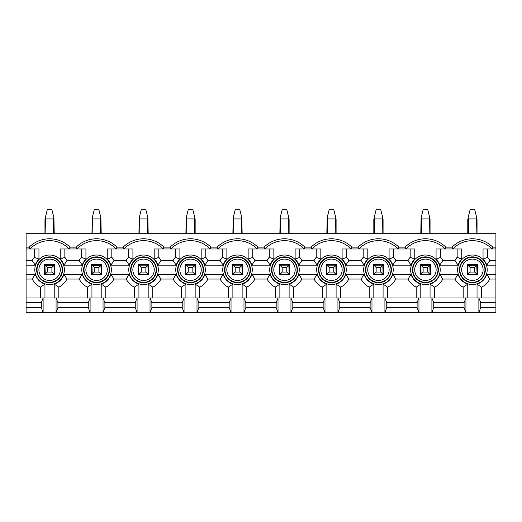<?xml version="1.0" encoding="UTF-8"?>
<svg xmlns="http://www.w3.org/2000/svg" width="522" height="522" viewBox="0 0 522 522"><rect width="100%" height="100%" fill="white"/><g stroke="black" fill="none" stroke-linecap="round" stroke-linejoin="round"><path stroke-width="0.78" d="M433.756 307.699L464.084 307.699L465.937 312.326L431.903 312.326L433.756 307.699L433.756 302.616L431.903 297.99L465.937 297.99L464.084 302.616L464.084 307.699M464.084 302.616L433.756 302.616M495.9 302.616L480.736 302.616L480.736 307.699L495.9 307.699L495.9 297.99L478.883 297.99L478.883 312.326L480.736 307.699M480.736 302.616L478.883 297.99L465.937 297.99L465.937 312.326L495.9 312.326L495.9 307.699M477.036 297.99L477.036 284.131A15.073 15.073 0 0 0 486.758 274.409L495.9 274.409L495.9 233.719L26.1 233.719L26.1 265.163L35.242 265.163A15.073 15.073 0 0 1 38.954 259.101L38.954 248.974L26.1 248.974M495.9 248.974L483.046 248.974L483.046 259.101A15.073 15.073 0 0 1 486.758 265.163L495.9 265.163M461.774 248.974L436.066 248.974L436.066 259.101A15.073 15.073 0 0 1 439.778 265.163L458.062 265.163A15.073 15.073 0 0 1 461.774 259.101L461.774 248.974M414.794 248.974L389.086 248.974L389.086 259.101A15.073 15.073 0 0 1 392.798 265.163L411.082 265.163A15.073 15.073 0 0 1 414.794 259.101L414.794 248.974M367.814 248.974L342.106 248.974L342.106 259.101A15.073 15.073 0 0 1 345.818 265.163L364.102 265.163A15.073 15.073 0 0 1 367.814 259.101L367.814 248.974M320.834 248.974L295.126 248.974L295.126 259.101A15.073 15.073 0 0 1 298.838 265.163L317.122 265.163A15.073 15.073 0 0 1 320.834 259.101L320.834 248.974M273.854 248.974L248.146 248.974L248.146 259.101A15.073 15.073 0 0 1 251.858 265.163L270.142 265.163A15.073 15.073 0 0 1 273.854 259.101L273.854 248.974M226.874 248.974L201.166 248.974L201.166 259.101A15.073 15.073 0 0 1 204.878 265.163L223.162 265.163A15.073 15.073 0 0 1 226.874 259.101L226.874 248.974M179.894 248.974L154.186 248.974L154.186 259.101A15.073 15.073 0 0 1 157.898 265.163L176.182 265.163A15.073 15.073 0 0 1 179.894 259.101L179.894 248.974M132.914 248.974L107.206 248.974L107.206 259.101A15.073 15.073 0 0 1 110.918 265.163L129.202 265.163A15.073 15.073 0 0 1 132.914 259.101L132.914 248.974M85.934 248.974L60.226 248.974L60.226 259.101A15.073 15.073 0 0 1 63.938 265.163L82.222 265.163A15.073 15.073 0 0 1 85.934 259.101L85.934 248.974M44.964 297.99L44.964 284.131A15.073 15.073 0 0 1 35.242 274.409L26.1 274.409L26.1 265.163M54.216 297.99L54.216 284.131A15.073 15.073 0 0 0 63.938 274.409L82.222 274.409L79.174 279.035A19.699 19.699 0 0 0 87.324 287.178L91.944 284.131A15.073 15.073 0 0 1 82.222 274.409M91.944 297.99L91.944 284.131M101.196 297.99L101.196 284.131A15.073 15.073 0 0 0 110.918 274.409L129.202 274.409L126.154 279.035A19.699 19.699 0 0 0 134.304 287.178L138.924 284.131A15.073 15.073 0 0 1 129.202 274.409M138.924 297.99L138.924 284.131M148.176 297.99L148.176 284.131A15.073 15.073 0 0 0 157.898 274.409L176.182 274.409L173.134 279.035A19.699 19.699 0 0 0 181.284 287.178L185.904 284.131A15.073 15.073 0 0 1 176.182 274.409M185.904 297.99L185.904 284.131M195.156 297.99L195.156 284.131A15.073 15.073 0 0 0 204.878 274.409L223.162 274.409L220.114 279.035A19.699 19.699 0 0 0 228.264 287.178L232.884 284.131A15.073 15.073 0 0 1 223.162 274.409M232.884 297.99L232.884 284.131M242.136 297.99L242.136 284.131A15.073 15.073 0 0 0 251.858 274.409L270.142 274.409L267.094 279.035A19.699 19.699 0 0 0 275.244 287.178L279.864 284.131A15.073 15.073 0 0 1 270.142 274.409M279.864 297.99L279.864 284.131M289.116 297.99L289.116 284.131A15.073 15.073 0 0 0 298.838 274.409L317.122 274.409L314.074 279.035A19.699 19.699 0 0 0 322.224 287.178L326.844 284.131A15.073 15.073 0 0 1 317.122 274.409M326.844 297.99L326.844 284.131M336.096 297.99L336.096 284.131A15.073 15.073 0 0 0 345.818 274.409L364.102 274.409L361.054 279.035A19.699 19.699 0 0 0 369.204 287.178L373.824 284.131A15.073 15.073 0 0 1 364.102 274.409M373.824 297.99L373.824 284.131M383.076 297.99L383.076 284.131A15.073 15.073 0 0 0 392.798 274.409L411.082 274.409L408.034 279.035A19.699 19.699 0 0 0 416.184 287.178L420.804 284.131A15.073 15.073 0 0 1 411.082 274.409M420.804 297.99L420.804 284.131M430.056 297.99L430.056 284.131A15.073 15.073 0 0 0 439.778 274.409L458.062 274.409L455.014 279.035A19.699 19.699 0 0 0 463.164 287.178L467.784 284.131A15.073 15.073 0 0 1 458.062 274.409M467.784 297.99L467.784 284.131M495.9 297.99L495.9 274.409M467.784 274.409L467.784 265.163L477.036 265.163L477.036 274.409L467.784 274.409M452.032 247.128A29.101 29.101 0 0 1 492.788 247.128L492.018 248.974A27.255 27.255 0 0 0 452.802 248.974L452.032 247.128L445.808 247.128L445.038 248.974A27.255 27.255 0 0 0 405.822 248.974L405.052 247.128L398.828 247.128L398.058 248.974A27.255 27.255 0 0 0 358.842 248.974L358.072 247.128L351.848 247.128L351.078 248.974A27.255 27.255 0 0 0 311.862 248.974L311.092 247.128L304.868 247.128L304.098 248.974A27.255 27.255 0 0 0 264.882 248.974L264.112 247.128L257.888 247.128L257.118 248.974A27.255 27.255 0 0 0 217.902 248.974L217.132 247.128L210.908 247.128L210.138 248.974A27.255 27.255 0 0 0 170.922 248.974L170.152 247.128L163.928 247.128L163.158 248.974A27.255 27.255 0 0 0 123.942 248.974L123.172 247.128L116.948 247.128L116.178 248.974A27.255 27.255 0 0 0 76.962 248.974L76.192 247.128L69.968 247.128A29.101 29.101 0 0 0 29.212 247.128L26.1 247.128M386.776 307.699L417.104 307.699L418.957 312.326L384.923 312.326L386.776 307.699L386.776 302.616L384.923 297.99L418.957 297.99L417.104 302.616L417.104 307.699M417.104 302.616L386.776 302.616M420.804 274.409L420.804 265.163L430.056 265.163L430.056 274.409L420.804 274.409M339.796 307.699L370.124 307.699L371.977 312.326L337.943 312.326L339.796 307.699L339.796 302.616L337.943 297.99L371.977 297.99L370.124 302.616L370.124 307.699M370.124 302.616L339.796 302.616M373.824 274.409L373.824 265.163L383.076 265.163L383.076 274.409L373.824 274.409M292.816 307.699L323.144 307.699L324.997 312.326L290.963 312.326L292.816 307.699L292.816 302.616L290.963 297.99L324.997 297.99L323.144 302.616L323.144 307.699M323.144 302.616L292.816 302.616M326.844 274.409L326.844 265.163L336.096 265.163L336.096 274.409L326.844 274.409M245.836 307.699L276.164 307.699L278.017 312.326L243.983 312.326L245.836 307.699L245.836 302.616L243.983 297.99L278.017 297.99L276.164 302.616L276.164 307.699M276.164 302.616L245.836 302.616M279.864 274.409L279.864 265.163L289.116 265.163L289.116 274.409L279.864 274.409M198.856 307.699L229.184 307.699L231.037 312.326L197.003 312.326L198.856 307.699L198.856 302.616L197.003 297.99L231.037 297.99L229.184 302.616L229.184 307.699M229.184 302.616L198.856 302.616M232.884 274.409L232.884 265.163L242.136 265.163L242.136 274.409L232.884 274.409M151.876 307.699L182.204 307.699L184.057 312.326L150.023 312.326L151.876 307.699L151.876 302.616L150.023 297.99L184.057 297.99L182.204 302.616L182.204 307.699M182.204 302.616L151.876 302.616M185.904 274.409L185.904 265.163L195.156 265.163L195.156 274.409L185.904 274.409M104.896 307.699L135.224 307.699L137.077 312.326L103.043 312.326L104.896 307.699L104.896 302.616L103.043 297.99L137.077 297.99L135.224 302.616L135.224 307.699M135.224 302.616L104.896 302.616M138.924 274.409L138.924 265.163L148.176 265.163L148.176 274.409L138.924 274.409M57.916 307.699L88.244 307.699L90.097 312.326L56.063 312.326L57.916 307.699L57.916 302.616L56.063 297.99L90.097 297.99L88.244 302.616L88.244 307.699M88.244 302.616L57.916 302.616M91.944 274.409L91.944 265.163L101.196 265.163L101.196 274.409L91.944 274.409M29.212 247.128L29.982 248.974A27.255 27.255 0 0 1 69.198 248.974L69.968 247.128M26.1 307.699L41.264 307.699L43.117 312.326L26.1 312.326L26.1 302.616L41.264 302.616L41.264 307.699M26.1 274.409L26.1 297.99L43.117 297.99L41.264 302.616M26.1 297.99L26.1 302.616M44.964 274.409L44.964 265.163L54.216 265.163L54.216 274.409L44.964 274.409M492.788 247.128L495.9 247.128M116.948 247.128A29.101 29.101 0 0 0 76.192 247.128M163.928 247.128A29.101 29.101 0 0 0 123.172 247.128M210.908 247.128A29.101 29.101 0 0 0 170.152 247.128M257.888 247.128A29.101 29.101 0 0 0 217.132 247.128M304.868 247.128A29.101 29.101 0 0 0 264.112 247.128M351.848 247.128A29.101 29.101 0 0 0 311.092 247.128M398.828 247.128A29.101 29.101 0 0 0 358.072 247.128M445.808 247.128A29.101 29.101 0 0 0 405.052 247.128M431.903 312.326L418.957 312.326L418.957 297.99L431.903 297.99L431.903 312.326M384.923 312.326L371.977 312.326L371.977 297.99L384.923 297.99L384.923 312.326M337.943 312.326L324.997 312.326L324.997 297.99L337.943 297.99L337.943 312.326M290.963 312.326L278.017 312.326L278.017 297.99L290.963 297.99L290.963 312.326M243.983 312.326L231.037 312.326L231.037 297.99L243.983 297.99L243.983 312.326M197.003 312.326L184.057 312.326L184.057 297.99L197.003 297.99L197.003 312.326M150.023 312.326L137.077 312.326L137.077 297.99L150.023 297.99L150.023 312.326M103.043 312.326L90.097 312.326L90.097 297.99L103.043 297.99L103.043 312.326M56.063 312.326L43.117 312.326L43.117 297.99L56.063 297.99L56.063 312.326M44.501 274.872L54.679 274.872L54.679 264.7L44.501 264.7L44.501 274.872M64.852 248.974L64.852 257.326A19.699 19.699 0 0 1 66.986 260.537L79.174 260.537A19.699 19.699 0 0 1 81.308 257.326L81.308 248.974M26.1 260.537L32.194 260.537A19.699 19.699 0 0 1 34.328 257.326L34.328 248.974M40.344 297.99L40.344 287.178A19.699 19.699 0 0 1 32.194 279.035L26.1 279.035M87.324 297.99L87.324 287.178M79.174 279.035L66.986 279.035L63.938 274.409M54.216 284.131L58.836 287.178A19.699 19.699 0 0 0 66.986 279.035M58.836 287.178L58.836 297.99M79.174 260.537L82.222 265.163M63.938 265.163L66.986 260.537M64.852 257.326L60.226 259.101M38.954 259.101L34.328 257.326M32.194 260.537L35.242 265.163M35.242 274.409L32.194 279.035M40.344 287.178L44.964 284.131M91.48 274.872L101.66 274.872L101.66 264.7L91.48 264.7L91.48 274.872M111.832 248.974L111.832 257.326A19.699 19.699 0 0 1 113.966 260.537L126.154 260.537A19.699 19.699 0 0 1 128.288 257.326L128.288 248.974M134.304 297.99L134.304 287.178M126.154 279.035L113.966 279.035L110.918 274.409M101.196 284.131L105.816 287.178A19.699 19.699 0 0 0 113.966 279.035M105.816 287.178L105.816 297.99M126.154 260.537L129.202 265.163M110.918 265.163L113.966 260.537M111.832 257.326L107.206 259.101M85.934 259.101L81.308 257.326M138.46 274.872L148.639 274.872L148.639 264.7L138.46 264.7L138.46 274.872M158.812 248.974L158.812 257.326A19.699 19.699 0 0 1 160.946 260.537L173.134 260.537A19.699 19.699 0 0 1 175.268 257.326L175.268 248.974M181.284 297.99L181.284 287.178M173.134 279.035L160.946 279.035L157.898 274.409M148.176 284.131L152.796 287.178A19.699 19.699 0 0 0 160.946 279.035M152.796 287.178L152.796 297.99M173.134 260.537L176.182 265.163M157.898 265.163L160.946 260.537M158.812 257.326L154.186 259.101M132.914 259.101L128.288 257.326M185.44 274.872L195.619 274.872L195.619 264.7L185.44 264.7L185.44 274.872M205.792 248.974L205.792 257.326A19.699 19.699 0 0 1 207.926 260.537L220.114 260.537A19.699 19.699 0 0 1 222.248 257.326L222.248 248.974M228.264 297.99L228.264 287.178M220.114 279.035L207.926 279.035L204.878 274.409M195.156 284.131L199.776 287.178A19.699 19.699 0 0 0 207.926 279.035M199.776 287.178L199.776 297.99M220.114 260.537L223.162 265.163M204.878 265.163L207.926 260.537M205.792 257.326L201.166 259.101M179.894 259.101L175.268 257.326M232.42 274.872L242.6 274.872L242.6 264.7L232.42 264.7L232.42 274.872M252.772 248.974L252.772 257.326A19.699 19.699 0 0 1 254.906 260.537L267.094 260.537A19.699 19.699 0 0 1 269.228 257.326L269.228 248.974M275.244 297.99L275.244 287.178M267.094 279.035L254.906 279.035L251.858 274.409M242.136 284.131L246.756 287.178A19.699 19.699 0 0 0 254.906 279.035M246.756 287.178L246.756 297.99M267.094 260.537L270.142 265.163M251.858 265.163L254.906 260.537M252.772 257.326L248.146 259.101M226.874 259.101L222.248 257.326M279.4 274.872L289.579 274.872L289.579 264.7L279.4 264.7L279.4 274.872M299.752 248.974L299.752 257.326A19.699 19.699 0 0 1 301.886 260.537L314.074 260.537A19.699 19.699 0 0 1 316.208 257.326L316.208 248.974M322.224 297.99L322.224 287.178M314.074 279.035L301.886 279.035L298.838 274.409M289.116 284.131L293.736 287.178A19.699 19.699 0 0 0 301.886 279.035M293.736 287.178L293.736 297.99M314.074 260.537L317.122 265.163M298.838 265.163L301.886 260.537M299.752 257.326L295.126 259.101M273.854 259.101L269.228 257.326M326.38 274.872L336.559 274.872L336.559 264.7L326.38 264.7L326.38 274.872M346.732 248.974L346.732 257.326A19.699 19.699 0 0 1 348.866 260.537L361.054 260.537A19.699 19.699 0 0 1 363.188 257.326L363.188 248.974M369.204 297.99L369.204 287.178M361.054 279.035L348.866 279.035L345.818 274.409M336.096 284.131L340.716 287.178A19.699 19.699 0 0 0 348.866 279.035M340.716 287.178L340.716 297.99M361.054 260.537L364.102 265.163M345.818 265.163L348.866 260.537M346.732 257.326L342.106 259.101M320.834 259.101L316.208 257.326M373.361 274.872L383.539 274.872L383.539 264.7L373.361 264.7L373.361 274.872M393.712 248.974L393.712 257.326A19.699 19.699 0 0 1 395.846 260.537L408.034 260.537A19.699 19.699 0 0 1 410.168 257.326L410.168 248.974M416.184 297.99L416.184 287.178M408.034 279.035L395.846 279.035L392.798 274.409M383.076 284.131L387.696 287.178A19.699 19.699 0 0 0 395.846 279.035M387.696 287.178L387.696 297.99M408.034 260.537L411.082 265.163M392.798 265.163L395.846 260.537M393.712 257.326L389.086 259.101M367.814 259.101L363.188 257.326M420.341 274.872L430.519 274.872L430.519 264.7L420.341 264.7L420.341 274.872M440.692 248.974L440.692 257.326A19.699 19.699 0 0 1 442.826 260.537L455.014 260.537A19.699 19.699 0 0 1 457.148 257.326L457.148 248.974M463.164 297.99L463.164 287.178M455.014 279.035L442.826 279.035L439.778 274.409M430.056 284.131L434.676 287.178A19.699 19.699 0 0 0 442.826 279.035M434.676 287.178L434.676 297.99M455.014 260.537L458.062 265.163M439.778 265.163L442.826 260.537M440.692 257.326L436.066 259.101M414.794 259.101L410.168 257.326M467.32 274.872L477.499 274.872L477.499 264.7L467.32 264.7L467.32 274.872M487.672 248.974L487.672 257.326A19.699 19.699 0 0 1 489.806 260.537L495.9 260.537M477.036 284.131L481.656 287.178A19.699 19.699 0 0 0 489.806 279.035L486.758 274.409M481.656 287.178L481.656 297.99M495.9 279.035L489.806 279.035M486.758 265.163L489.806 260.537M487.672 257.326L483.046 259.101M461.774 259.101L457.148 257.326M47.28 272.099L51.9 272.099L51.9 267.473L47.28 267.473L47.28 272.099L45.238 274.141L44.964 265.163L44.964 266.089L45.238 265.43L47.28 267.473M45.238 265.43L53.29 265.163L53.942 265.43L51.9 267.473M45.238 217.837L47.28 209.674L51.9 209.674L53.942 217.837L53.29 218.92L45.89 218.92L45.238 217.837L44.964 233.719L44.964 218.92M54.216 266.089L54.216 273.482L53.942 265.43M54.216 233.719L53.942 217.837M51.9 272.099L53.942 274.141L53.29 274.409M45.89 274.409L45.238 274.141M53.942 274.141L54.216 273.482M94.26 272.099L98.88 272.099L98.88 267.473L94.26 267.473L94.26 272.099L92.218 274.141L91.944 265.163L91.944 266.089L92.218 265.43L94.26 267.473M92.218 265.43L100.27 265.163L100.922 265.43L98.88 267.473M92.218 217.837L94.26 209.674L98.88 209.674L100.922 217.837L100.27 218.92L92.87 218.92L92.218 217.837L91.944 233.719M101.196 266.089L101.196 273.482L100.922 265.43M101.196 233.719L100.922 217.837M98.88 272.099L100.922 274.141L100.27 274.409M92.87 274.409L92.218 274.141M100.922 274.141L101.196 273.482M141.24 272.099L145.86 272.099L145.86 267.473L141.24 267.473L141.24 272.099L139.198 274.141L138.924 273.482M138.924 266.089L138.924 265.163L138.924 266.089L139.85 265.163L147.25 265.163L147.902 265.43L145.86 267.473M139.198 217.837L141.24 209.674L145.86 209.674L147.902 217.837L147.25 218.92L139.85 218.92L139.198 217.837L138.924 233.719M147.902 265.43L148.176 273.482L148.176 265.163M148.176 233.719L147.902 217.837M139.198 265.43L141.24 267.473M145.86 272.099L147.902 274.141L147.25 274.409M139.85 274.409L139.198 274.141M147.902 274.141L148.176 273.482M188.22 272.099L192.84 272.099L192.84 267.473L188.22 267.473L188.22 272.099L186.178 274.141L185.904 273.482M185.904 266.089L185.904 265.163L185.904 266.089L186.83 265.163L194.23 265.163L194.882 265.43L192.84 267.473M186.178 217.837L188.22 209.674L192.84 209.674L194.882 217.837L194.23 218.92L186.83 218.92L186.178 217.837L185.904 233.719M195.156 266.089L195.156 273.482L194.882 265.43M195.156 218.92L195.156 233.719L194.882 217.837M186.178 265.43L188.22 267.473M192.84 272.099L194.882 274.141L194.23 274.409M186.83 274.409L186.178 274.141M194.882 274.141L195.156 273.482M235.2 272.099L239.82 272.099L239.82 267.473L235.2 267.473L235.2 272.099L233.158 274.141L232.884 273.482M232.884 266.089L232.884 265.163L232.884 266.089L233.81 265.163L241.21 265.163L241.862 265.43L239.82 267.473M233.158 217.837L235.2 209.674L239.82 209.674L241.862 217.837L241.21 218.92L233.81 218.92L233.158 217.837L232.884 233.719M242.136 266.089L242.136 273.482L241.862 265.43M242.136 233.719L241.862 217.837M233.158 265.43L235.2 267.473M239.82 272.099L241.862 274.141L241.21 274.409M233.81 274.409L233.158 274.141M241.862 274.141L242.136 273.482M282.18 272.099L286.8 272.099L286.8 267.473L282.18 267.473L282.18 272.099L280.138 274.141L279.864 273.482M279.864 266.089L279.864 265.163L279.864 266.089L280.79 265.163L288.19 265.163L288.842 265.43L286.8 267.473M280.138 217.837L282.18 209.674L286.8 209.674L288.842 217.837L288.19 218.92L280.79 218.92L280.138 217.837L279.864 233.719M289.116 266.089L289.116 273.482L288.842 265.43M289.116 218.92L289.116 233.719L288.842 217.837M280.138 265.43L282.18 267.473M286.8 272.099L288.842 274.141L288.19 274.409M280.79 274.409L280.138 274.141M288.842 274.141L289.116 273.482M329.16 272.099L333.78 272.099L333.78 267.473L329.16 267.473L329.16 272.099L327.118 274.141L326.844 273.482M326.844 266.089L326.844 265.163L326.844 266.089L327.77 265.163L335.17 265.163L335.822 265.43L333.78 267.473M327.118 217.837L329.16 209.674L333.78 209.674L335.822 217.837L335.17 218.92L327.77 218.92L327.118 217.837L326.844 233.719M335.822 265.43L336.096 273.482L336.096 265.163M336.096 218.92L336.096 233.719L335.822 217.837M327.118 265.43L329.16 267.473M333.78 272.099L335.822 274.141L335.17 274.409M327.77 274.409L327.118 274.141M335.822 274.141L336.096 273.482M376.14 272.099L380.76 272.099L380.76 267.473L376.14 267.473L376.14 272.099L374.098 274.141L373.824 273.482M373.824 266.089L373.824 265.163L373.824 266.089L374.75 265.163L382.15 265.163L382.802 265.43L380.76 267.473M374.098 217.837L376.14 209.674L380.76 209.674L382.802 217.837L382.15 218.92L374.75 218.92L374.098 217.837L373.824 233.719L373.824 218.92M382.802 265.43L383.076 273.482L383.076 265.163M383.076 218.92L383.076 233.719L382.802 217.837M374.098 265.43L376.14 267.473M380.76 272.099L382.802 274.141L382.15 274.409M374.75 274.409L374.098 274.141M382.802 274.141L383.076 273.482M423.12 272.099L427.74 272.099L427.74 267.473L423.12 267.473L423.12 272.099L421.078 274.141L420.804 265.163L420.804 266.089L421.078 265.43L423.12 267.473M421.078 265.43L429.13 265.163L429.782 265.43L427.74 267.473M421.078 217.837L423.12 209.674L427.74 209.674L429.782 217.837L429.13 218.92L421.73 218.92L421.078 217.837L420.804 233.719M430.056 266.089L430.056 273.482L429.782 265.43M430.056 218.92L430.056 233.719L429.782 217.837M427.74 272.099L429.782 274.141L429.13 274.409M421.73 274.409L421.078 274.141M429.782 274.141L430.056 273.482M470.1 272.099L474.72 272.099L474.72 267.473L470.1 267.473L470.1 272.099L468.058 274.141L467.784 265.163L467.784 266.089L468.058 265.43L470.1 267.473M468.058 265.43L476.11 265.163L476.762 265.43L474.72 267.473M468.058 217.837L470.1 209.674L474.72 209.674L476.762 217.837L476.11 218.92L468.71 218.92L468.058 217.837L467.784 233.719L467.784 218.92M477.036 266.089L477.036 273.482L476.762 265.43M477.036 218.92L477.036 233.719L476.762 217.837M474.72 272.099L476.762 274.141L476.11 274.409M468.71 274.409L468.058 274.141M476.762 274.141L477.036 273.482M410.657 269.783A14.773 14.773 0 0 1 432.816 256.994A14.773 14.773 0 0 1 432.816 282.578A14.773 14.773 0 0 1 410.657 269.783M316.697 269.783A14.773 14.773 0 0 1 338.856 256.994A14.773 14.773 0 0 1 338.856 282.578A14.773 14.773 0 0 1 316.697 269.783M222.737 269.783A14.773 14.773 0 0 1 244.896 256.994A14.773 14.773 0 0 1 244.896 282.578A14.773 14.773 0 0 1 222.737 269.783M128.777 269.783A14.773 14.773 0 0 1 150.936 256.994A14.773 14.773 0 0 1 150.936 282.578A14.773 14.773 0 0 1 128.777 269.783M34.817 269.783A14.773 14.773 0 0 1 56.976 256.994A14.773 14.773 0 0 1 56.976 282.578A14.773 14.773 0 0 1 34.817 269.783M81.797 269.783A14.773 14.773 0 0 1 103.956 256.994A14.773 14.773 0 0 1 103.956 282.578A14.773 14.773 0 0 1 81.797 269.783M175.757 269.783A14.773 14.773 0 0 1 197.916 256.994A14.773 14.773 0 0 1 197.916 282.578A14.773 14.773 0 0 1 175.757 269.783M269.717 269.783A14.773 14.773 0 0 1 291.876 256.994A14.773 14.773 0 0 1 291.876 282.578A14.773 14.773 0 0 1 269.717 269.783M363.677 269.783A14.773 14.773 0 0 1 385.836 256.994A14.773 14.773 0 0 1 385.836 282.578A14.773 14.773 0 0 1 363.677 269.783M457.637 269.783A14.773 14.773 0 0 1 479.796 256.994A14.773 14.773 0 0 1 479.796 282.578A14.773 14.773 0 0 1 457.637 269.783M62.516 269.783A12.926 12.926 0 0 0 49.59 256.863A12.926 12.926 0 0 0 36.664 269.783A12.926 12.926 0 0 0 49.59 282.709A12.926 12.926 0 0 0 62.516 269.783M62.138 269.783A12.548 12.548 0 0 1 49.59 282.33A12.548 12.548 0 0 1 37.042 269.783A12.548 12.548 0 0 1 49.59 257.242A12.548 12.548 0 0 1 62.138 269.783M38.889 269.783A10.701 10.701 0 0 1 54.941 260.517A10.701 10.701 0 0 1 54.941 279.048A10.701 10.701 0 0 1 38.889 269.783M109.496 269.783A12.926 12.926 0 0 0 96.57 256.863A12.926 12.926 0 0 0 83.644 269.783A12.926 12.926 0 0 0 96.57 282.709A12.926 12.926 0 0 0 109.496 269.783M109.118 269.783A12.548 12.548 0 0 1 96.57 282.33A12.548 12.548 0 0 1 84.022 269.783A12.548 12.548 0 0 1 96.57 257.242A12.548 12.548 0 0 1 109.118 269.783M85.869 269.783A10.701 10.701 0 0 1 101.92 260.517A10.701 10.701 0 0 1 101.92 279.048A10.701 10.701 0 0 1 85.869 269.783M156.476 269.783A12.926 12.926 0 0 0 143.55 256.863A12.926 12.926 0 0 0 130.624 269.783A12.926 12.926 0 0 0 143.55 282.709A12.926 12.926 0 0 0 156.476 269.783M156.098 269.783A12.548 12.548 0 0 1 143.55 282.33A12.548 12.548 0 0 1 131.002 269.783A12.548 12.548 0 0 1 143.55 257.242A12.548 12.548 0 0 1 156.098 269.783M132.849 269.783A10.701 10.701 0 0 1 148.9 260.517A10.701 10.701 0 0 1 148.9 279.048A10.701 10.701 0 0 1 132.849 269.783M203.456 269.783A12.926 12.926 0 0 0 190.53 256.863A12.926 12.926 0 0 0 177.604 269.783A12.926 12.926 0 0 0 190.53 282.709A12.926 12.926 0 0 0 203.456 269.783M203.078 269.783A12.548 12.548 0 0 1 190.53 282.33A12.548 12.548 0 0 1 177.982 269.783A12.548 12.548 0 0 1 190.53 257.242A12.548 12.548 0 0 1 203.078 269.783M179.829 269.783A10.701 10.701 0 0 1 195.88 260.517A10.701 10.701 0 0 1 195.88 279.048A10.701 10.701 0 0 1 179.829 269.783M250.436 269.783A12.926 12.926 0 0 0 237.51 256.863A12.926 12.926 0 0 0 224.584 269.783A12.926 12.926 0 0 0 237.51 282.709A12.926 12.926 0 0 0 250.436 269.783M250.058 269.783A12.548 12.548 0 0 1 237.51 282.33A12.548 12.548 0 0 1 224.962 269.783A12.548 12.548 0 0 1 237.51 257.242A12.548 12.548 0 0 1 250.058 269.783M226.809 269.783A10.701 10.701 0 0 1 242.86 260.517A10.701 10.701 0 0 1 242.86 279.048A10.701 10.701 0 0 1 226.809 269.783M297.416 269.783A12.926 12.926 0 0 0 284.49 256.863A12.926 12.926 0 0 0 271.564 269.783A12.926 12.926 0 0 0 284.49 282.709A12.926 12.926 0 0 0 297.416 269.783M297.038 269.783A12.548 12.548 0 0 1 284.49 282.33A12.548 12.548 0 0 1 271.942 269.783A12.548 12.548 0 0 1 284.49 257.242A12.548 12.548 0 0 1 297.038 269.783M273.789 269.783A10.701 10.701 0 0 1 289.84 260.517A10.701 10.701 0 0 1 289.84 279.048A10.701 10.701 0 0 1 273.789 269.783M344.396 269.783A12.926 12.926 0 0 0 331.47 256.863A12.926 12.926 0 0 0 318.544 269.783A12.926 12.926 0 0 0 331.47 282.709A12.926 12.926 0 0 0 344.396 269.783M344.018 269.783A12.548 12.548 0 0 1 331.47 282.33A12.548 12.548 0 0 1 318.922 269.783A12.548 12.548 0 0 1 331.47 257.242A12.548 12.548 0 0 1 344.018 269.783M320.769 269.783A10.701 10.701 0 0 1 336.821 260.517A10.701 10.701 0 0 1 336.821 279.048A10.701 10.701 0 0 1 320.769 269.783M391.376 269.783A12.926 12.926 0 0 0 378.45 256.863A12.926 12.926 0 0 0 365.524 269.783A12.926 12.926 0 0 0 378.45 282.709A12.926 12.926 0 0 0 391.376 269.783M390.998 269.783A12.548 12.548 0 0 1 378.45 282.33A12.548 12.548 0 0 1 365.902 269.783A12.548 12.548 0 0 1 378.45 257.242A12.548 12.548 0 0 1 390.998 269.783M367.749 269.783A10.701 10.701 0 0 1 383.8 260.517A10.701 10.701 0 0 1 383.8 279.048A10.701 10.701 0 0 1 367.749 269.783M438.356 269.783A12.926 12.926 0 0 0 425.43 256.863A12.926 12.926 0 0 0 412.504 269.783A12.926 12.926 0 0 0 425.43 282.709A12.926 12.926 0 0 0 438.356 269.783M437.978 269.783A12.548 12.548 0 0 1 425.43 282.33A12.548 12.548 0 0 1 412.882 269.783A12.548 12.548 0 0 1 425.43 257.242A12.548 12.548 0 0 1 437.978 269.783M414.729 269.783A10.701 10.701 0 0 1 430.781 260.517A10.701 10.701 0 0 1 430.781 279.048A10.701 10.701 0 0 1 414.729 269.783M485.336 269.783A12.926 12.926 0 0 0 472.41 256.863A12.926 12.926 0 0 0 459.484 269.783A12.926 12.926 0 0 0 472.41 282.709A12.926 12.926 0 0 0 485.336 269.783M484.958 269.783A12.548 12.548 0 0 1 472.41 282.33A12.548 12.548 0 0 1 459.862 269.783A12.548 12.548 0 0 1 472.41 257.242A12.548 12.548 0 0 1 484.958 269.783M461.709 269.783A10.701 10.701 0 0 1 477.76 260.517A10.701 10.701 0 0 1 477.76 279.048A10.701 10.701 0 0 1 461.709 269.783M45.89 233.719L45.89 218.92M53.29 233.719L53.29 218.92M92.87 233.719L92.87 218.92M100.27 233.719L100.27 218.92M139.85 233.719L139.85 218.92M147.25 233.719L147.25 218.92M186.83 233.719L186.83 218.92M194.23 233.719L194.23 218.92M233.81 233.719L233.81 218.92M241.21 233.719L241.21 218.92M280.79 233.719L280.79 218.92M288.19 233.719L288.19 218.92M327.77 233.719L327.77 218.92M335.17 233.719L335.17 218.92M374.75 233.719L374.75 218.92M382.15 233.719L382.15 218.92M421.73 233.719L421.73 218.92M429.13 233.719L429.13 218.92M468.71 233.719L468.71 218.92M476.11 233.719L476.11 218.92"/></g></svg>
